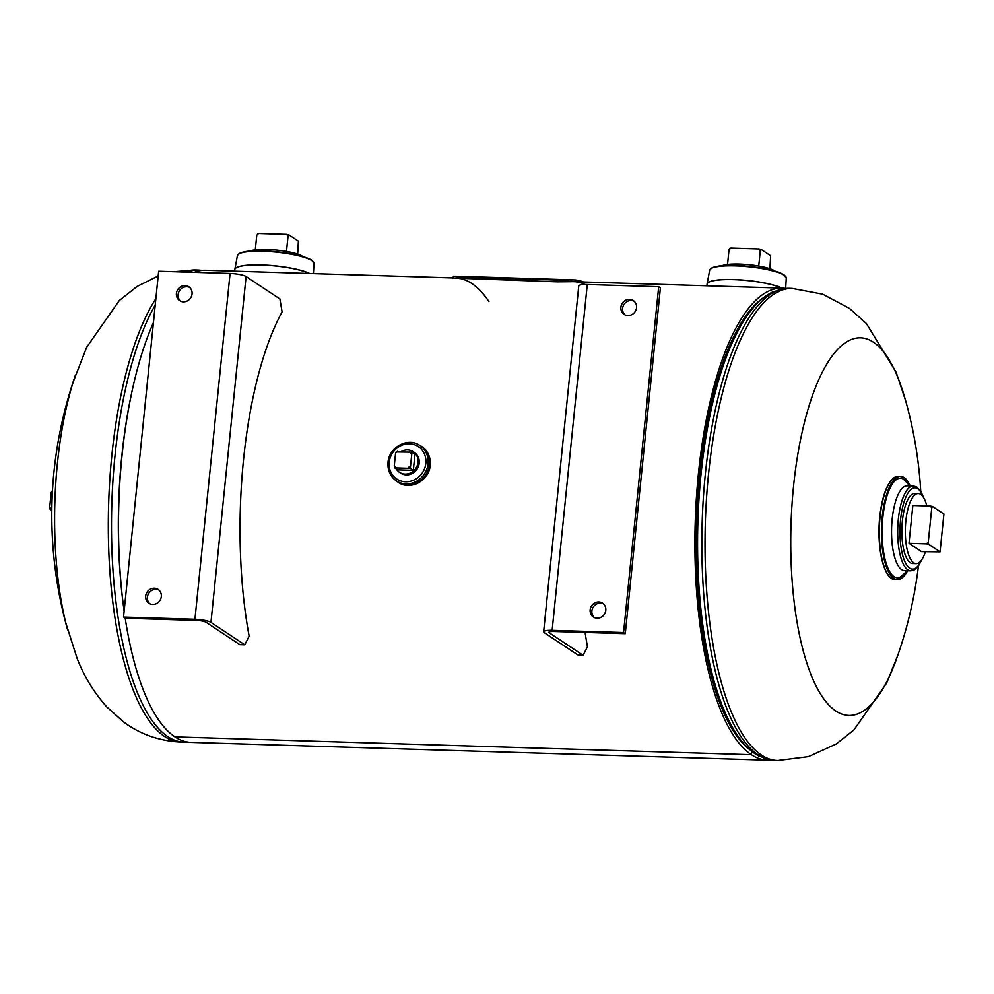 <?xml version="1.0" encoding="UTF-8"?>
<svg xmlns="http://www.w3.org/2000/svg" width="994" height="994" viewBox="0 0 994 994"><rect width="100%" height="100%" fill="white"/><g stroke="black" fill="none" stroke-linecap="round" stroke-linejoin="round"><path stroke-width="1.49" d="M770.835 760.112A236.162 79.607 -88.2 0 1 767.517 760.211L191.084 742.381A236.162 79.607 -88.2 0 1 174.969 736.889L751.389 754.719L751.737 751.327L751.402 754.719A236.162 79.607 -88.2 0 1 696.421 497.435A236.162 79.607 -88.2 0 1 782.116 288.111A236.162 79.607 -88.2 0 1 785.422 288.422M767.517 760.211A236.162 79.607 -88.2 0 1 751.402 754.719L174.969 736.889A236.162 79.607 -88.2 0 1 125.194 618.181M124.138 611.037A236.162 79.607 -88.2 0 1 153.449 322.553M194.265 272.344A236.162 79.607 -88.2 0 1 205.696 270.281L452.817 277.922M749.824 749.712A232.447 78.352 -88.2 0 1 696.496 521.738A232.447 78.352 -88.2 0 1 763.802 297.492M158.17 275.984L137.184 286.384L119.367 300.449L86.64 347.316L73.295 381.696A188.935 63.691 91.8 0 0 57.416 463.316A188.935 63.691 91.8 0 0 65.828 623.002L77.023 658.14C83.943 676.131 93.871 692.396 106.793 706.933L123.716 722.079C140.34 734.367 159.425 741.027 180.945 742.071L184.126 742.17A236.162 79.607 -88.2 0 1 115.031 455.438A236.162 79.607 -88.2 0 1 155.226 305.021M918.406 566.095A425.097 425.097 0 0 1 896.576 658.774A188.935 63.691 -88.2 0 1 835.942 711.083A188.935 63.691 -88.2 0 1 793.56 486.091A188.935 63.691 -88.2 0 1 873.415 342.184A188.935 63.691 -88.2 0 1 904.664 397.327A425.097 425.097 0 0 1 920.73 491.185M879.789 516.868A51.216 17.271 -88.2 0 1 891.842 479.729M888.872 575.737A51.216 17.271 -88.2 0 1 879.789 516.93M916.53 493.856A35.051 11.816 91.8 0 0 902.378 520.931A35.051 11.816 91.8 0 0 914.381 563.176M419.145 445.051A21.371 19.694 123.6 0 1 429.57 464.695A21.371 19.694 123.6 0 1 416.561 483.009A21.371 19.694 123.6 0 1 395.699 480.388M400.085 472.697A12.4 11.431 -56.4 0 0 411.976 473.616A12.4 11.431 -56.4 0 0 419.195 463.142A12.4 11.431 -56.4 0 0 413.765 452.084M406.981 484.96A20.961 19.321 123.6 0 1 406.173 484.861M418.884 444.89A21.408 19.718 123.6 0 1 421.307 446.244A21.408 19.718 123.6 0 1 429.607 464.707A21.408 19.718 123.6 0 1 397.637 481.916A21.408 19.718 123.6 0 1 395.45 480.214M427.345 452.966A20.961 19.321 123.6 0 1 427.743 453.662M149.808 603.756A8.3 7.654 123.6 0 1 147.398 597.22A8.3 7.654 123.6 0 1 158.903 590.038M161.314 596.574A8.3 7.654 123.6 0 1 148.914 603.246A8.3 7.654 123.6 0 1 145.683 596.089A8.3 7.654 123.6 0 1 158.096 589.405A8.3 7.654 123.6 0 1 161.314 596.574M180.548 301.145A8.3 7.654 123.6 0 1 178.137 294.609A8.3 7.654 123.6 0 1 189.643 287.428M192.053 293.963A8.3 7.654 123.6 0 1 179.653 300.635A8.3 7.654 123.6 0 1 176.423 293.478A8.3 7.654 123.6 0 1 188.835 286.794A8.3 7.654 123.6 0 1 192.053 293.963M246.09 276.543A12.673 2.435 5.8 0 0 230.074 273.449L158.655 271.238L123.529 617.088L194.936 619.287A12.673 2.435 -174.2 0 1 210.964 622.381L244.76 644.808L249.146 636.21A236.162 79.607 -88.2 0 1 282.085 311.917L279.898 298.958L246.09 276.543L210.964 622.381M244.76 644.808L239.79 644.646L205.982 622.232A7.38 1.416 -174.2 0 0 196.65 620.43L125.244 618.218L123.529 617.088M926.83 505.934A35.051 11.816 91.8 0 0 918.27 493.521A35.051 11.816 91.8 0 0 905.845 521.042A35.051 11.816 91.8 0 0 916.108 563.61A35.051 11.816 91.8 0 0 925.414 551.757M909.001 543.32L921.537 551.633L940.063 551.844L928.669 544.29L928.272 542.19L926.433 543.867L909.001 543.32L912.84 505.499L930.272 506.033L931.763 507.81L928.272 542.19M926.433 543.867L928.669 544.29M940.063 551.844L943.902 514.022L932.509 506.468L930.272 506.033M931.763 507.81L932.509 506.468M249.656 251.171A28.043 5.405 5.8 0 1 275.997 250.041A28.043 5.405 5.8 0 1 302.511 256.29A28.043 5.405 5.8 0 1 302.921 256.589M288.782 234.77L286.545 234.335L288.036 236.112L288.782 234.77L298.374 241.132L297.666 254.141M288.036 236.112L286.471 251.457M257.955 234.075L256.775 235.143L255.284 249.829M256.775 235.143L258.626 233.466L286.545 234.335M258.626 233.466L257.533 233.801M721.905 265.783A28.043 5.405 5.8 0 1 748.246 264.652A28.043 5.405 5.8 0 1 774.761 270.902A28.043 5.405 5.8 0 1 775.171 271.188M761.031 249.37L758.795 248.947L760.286 250.724L761.031 249.37L770.636 255.744L769.915 268.74M760.286 250.724L758.733 266.057M730.205 248.686L729.037 249.755L727.546 264.441M729.037 249.755L730.876 248.078L758.795 248.947M730.876 248.078L729.782 248.413M51.812 510.394L50.098 509.251L51.825 508.94M51.191 508.928L49.7 507.151L50.098 509.251M49.7 507.151L51.179 492.589L52.434 491.446M51.924 491.247L51.179 492.589M394.817 460.582A12.4 11.431 -56.4 0 0 394.668 461.638A12.4 11.431 -56.4 0 0 394.606 462.682M396.196 468.87A12.4 11.431 -56.4 0 0 399.476 472.324A12.4 11.431 -56.4 0 0 418.002 462.359A12.4 11.431 -56.4 0 0 413.181 451.661A12.4 11.431 -56.4 0 0 401.352 451.45M395.774 467.528L394.283 465.751L394.68 467.863L410.311 468.348L411.963 452.133L396.755 451.935M411.963 452.133L414.97 454.134L413.318 470.336L410.311 468.348M394.68 467.863L397.699 469.864L413.318 470.336M409.913 466.236L408.074 467.913M409.714 451.698L411.205 453.488M396.333 451.649L395.587 453.003L397.426 451.326M395.587 453.003L394.283 465.751M565.81 279.699L562.741 279.774M556.553 279.5L559.622 279.724M466.223 276.667L463.154 276.506C456.507 276.357 455.463 276.431 460.023 276.73L463.154 276.779M456.967 276.494L460.023 276.73M583.54 281.973A237.939 80.203 91.8 0 0 573.824 279.898A237.939 80.203 91.8 0 0 571.538 279.923L571.5 281.687L557.348 281.824L453.438 278.034M571.538 279.923L557.361 280.06L557.348 281.824M557.361 280.06L460.135 277.053L460.123 278.817M460.135 277.053L453.475 276.27A237.939 80.203 -88.2 0 1 455.761 276.245L573.824 279.898M452.804 278.158L453.475 276.27M461.676 278.867A236.162 79.607 -88.2 0 1 488.936 301.592M585.155 284.483A236.162 79.607 91.8 0 0 571.5 281.687M594.288 617.498A8.3 7.654 123.6 0 1 591.877 610.975A8.3 7.654 123.6 0 1 603.383 603.793M590.163 609.831A8.3 7.654 123.6 0 1 602.563 603.159A8.3 7.654 123.6 0 1 605.793 610.316A8.3 7.654 123.6 0 1 593.381 617.001A8.3 7.654 123.6 0 1 590.163 609.831M625.027 314.887A8.3 7.654 123.6 0 1 622.617 308.364A8.3 7.654 123.6 0 1 634.122 301.182M620.902 307.221A8.3 7.654 123.6 0 1 633.302 300.548A8.3 7.654 123.6 0 1 636.533 307.705A8.3 7.654 123.6 0 1 624.12 314.377A8.3 7.654 123.6 0 1 620.902 307.221M543.643 631.786A12.673 2.435 -174.2 0 1 552.142 630.345L623.561 632.544L625.276 633.687L660.401 287.85L658.687 286.707L587.28 284.495A12.673 2.435 5.8 0 0 578.769 285.937L543.643 631.786A12.673 2.435 -174.2 0 0 544.327 632.693L578.123 655.121L583.105 655.27L549.297 632.843L549.396 631.873M623.561 632.544L658.687 286.707M549.297 632.843A7.38 1.416 -174.2 0 1 548.899 632.321A7.38 1.416 -174.2 0 1 553.857 631.476L625.276 633.687M585.068 632.445A236.162 79.607 91.8 0 0 587.479 646.672L583.105 655.27M173.702 271.71L195.545 269.97A236.162 79.607 91.8 0 0 184.126 272.033M155.872 298.66A236.162 79.607 91.8 0 0 111.85 455.339A236.162 79.607 91.8 0 0 180.945 742.071M187.307 272.132A236.162 79.607 -88.2 0 1 198.725 270.07L195.545 269.97M124.088 610.627A232.472 78.364 -88.2 0 1 121.79 456.395A232.472 78.364 -88.2 0 1 130.674 397.637M743.91 320.59A232.323 78.315 91.8 0 0 700.845 474.337A232.323 78.315 91.8 0 0 731.385 725.434M701.019 474.312A232.472 78.364 91.8 0 0 713.754 679.908C720.141 702.994 728.043 721.495 737.473 735.423C743.922 744.953 751.116 751.886 759.081 756.21L774.475 760.435A236.162 79.607 91.8 0 1 705.38 473.691A236.162 79.607 91.8 0 1 789.087 288.322L773.456 291.59C765.243 295.417 757.627 301.878 750.594 310.998C740.331 324.317 731.298 342.296 723.495 364.935A232.472 78.364 91.8 0 0 701.019 474.312M897.706 655.58L886.573 683.189L853.846 730.043L836.016 744.108L808.42 756.658L777.656 760.534A236.162 79.607 -88.2 0 1 708.56 473.79A236.162 79.607 -88.2 0 1 792.268 288.422L789.087 288.322M921.426 560.181A40.667 13.705 -88.2 0 1 905.534 562.989A40.667 13.705 -88.2 0 1 900.564 519.738A40.667 13.705 -88.2 0 1 923.364 497.273M922.047 559.274L918.332 566.207L914.02 570.071L910.74 570.817A42.431 14.301 -88.2 0 1 898.327 519.303A42.431 14.301 -88.2 0 1 913.362 485.991L906.863 485.805M910.74 570.817L904.602 570.631A42.431 14.301 -88.2 0 1 892.177 519.116A42.431 14.301 -88.2 0 1 907.224 485.805M906.441 570.693A49.812 16.799 -88.2 0 1 888.052 568.444A49.812 16.799 -88.2 0 1 882.846 517.315A49.812 16.799 -88.2 0 1 909.075 485.855M903.695 576.396A51.663 17.42 -88.2 0 1 897.346 579.639A51.663 17.42 -88.2 0 1 882.225 516.917A51.626 17.407 -88.2 0 1 910.193 485.892L900.539 476.362A51.663 17.42 -88.2 0 1 906.677 479.99M895.172 579.577L897.346 579.639L907.572 570.73A51.626 17.407 -88.2 0 1 888.027 570.718A51.626 17.407 -88.2 0 1 882.262 516.917A51.663 17.42 -88.2 0 1 900.539 476.362L898.365 476.3C889.058 477.952 882.858 491.483 879.765 516.892C876.397 547.396 883.952 580.074 895.172 579.577A51.663 17.42 -88.2 0 1 880.063 516.843A51.663 17.42 -88.2 0 1 898.365 476.3M234.857 269.299A39.661 7.641 5.8 0 1 234.919 269.076A39.661 7.641 5.8 0 1 266.603 265.162A39.661 7.641 5.8 0 1 309.668 273.499M309.445 273.487A39.673 7.641 -174.2 0 0 265.423 265.199A39.673 7.641 -174.2 0 0 234.82 269.536L234.646 271.176M314.017 263.559A38.517 7.418 -174.2 0 0 311.954 260.664A38.517 7.418 -174.2 0 0 269.473 251.581A38.517 7.418 -174.2 0 0 237.38 255.769C242.014 245.506 300.834 252.749 311.793 260.254L314.017 263.559L313.396 273.611M238.411 254.178A38.083 7.331 5.8 0 1 272.716 251.445A38.083 7.331 5.8 0 1 311.594 260.192M707.107 283.911A39.661 7.641 5.8 0 1 707.169 283.688A39.661 7.641 5.8 0 1 738.865 279.774A39.661 7.641 5.8 0 1 781.918 288.098M781.694 288.098A39.673 7.641 -174.2 0 0 737.685 279.799A39.673 7.641 -174.2 0 0 707.069 284.147L706.908 285.787M786.266 278.158A38.517 7.418 -174.2 0 0 784.216 275.276A38.517 7.418 -174.2 0 0 741.723 266.193A38.517 7.418 -174.2 0 0 709.629 270.38C714.276 260.117 773.096 267.361 784.042 274.866L786.266 278.158L785.67 288.397M710.673 268.79A38.083 7.331 5.8 0 1 744.966 266.044A38.083 7.331 5.8 0 1 783.844 274.804M419.828 445.474L421.183 446.381A21.222 19.557 123.6 0 1 429.42 464.683A21.222 19.557 123.6 0 1 397.724 481.755L396.357 480.847C390.257 476.461 387.474 470.311 388.033 462.421C388.902 447.163 408.049 436.851 419.828 445.474A21.222 19.557 123.6 0 1 428.066 463.788A21.222 19.557 123.6 0 1 396.357 480.847A21.222 19.557 123.6 0 1 388.12 462.545M425.83 463.353A19.458 17.929 123.6 0 1 405.589 481.779A19.458 17.929 123.6 0 1 389.213 462.222A19.458 17.929 123.6 0 1 409.453 443.796A19.458 17.929 123.6 0 1 425.83 463.353M420.338 445.809A21.259 19.582 123.6 0 1 429.458 464.695A21.259 19.582 123.6 0 1 417.194 482.587A21.259 19.582 123.6 0 1 396.867 481.183M430.203 465.093A21.408 19.718 123.6 0 1 398.234 482.301C409.988 490.961 429.346 480.549 430.228 465.13C430.775 457.178 428.004 451.015 421.891 446.641A21.408 19.718 123.6 0 1 430.203 465.093M420.959 446.058A21.408 19.718 123.6 0 1 421.593 446.443M230.074 273.449L194.936 619.287M552.142 630.345L587.28 284.495M573.774 281.662L782.116 288.111M75.507 374.912A425.097 425.097 0 0 0 67.617 629.898M202.378 270.38L198.725 270.07M187.791 742.083L184.126 742.17M905.584 400.594L896.19 372.352L866.42 323.559L849.497 308.413L822.721 294.187L792.268 288.422M777.656 760.534L774.475 760.435M923.935 498.218L920.73 491.198L916.58 486.936L913.362 485.991M234.82 269.536L237.38 255.769M707.069 284.147L709.629 270.38M918.27 493.521L914.803 493.422M916.108 563.61L912.629 563.499M399.476 472.324L400.669 473.119M413.181 451.661L414.374 452.456"/></g></svg>
